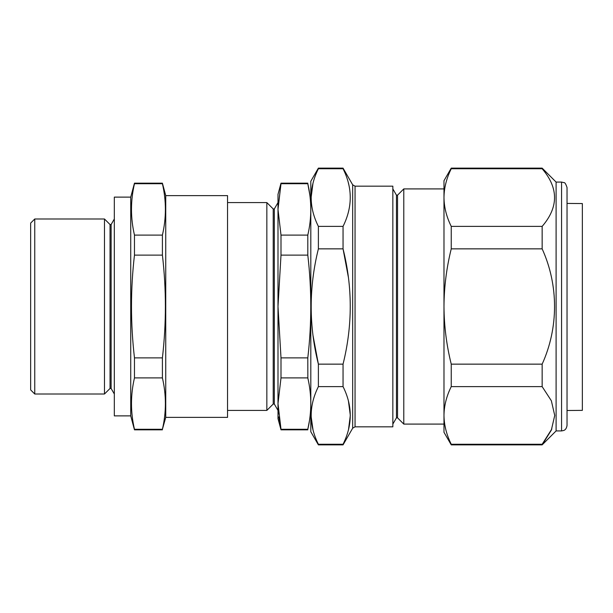 <?xml version="1.0" encoding="UTF-8"?>
<svg xmlns="http://www.w3.org/2000/svg" width="613" height="613" viewBox="0 0 613 613"><rect width="100%" height="100%" fill="white"/><g stroke="black" fill="none" stroke-linecap="round" stroke-linejoin="round"><path stroke-width="0.92" d="M34.749 394.006L30.65 389.906L30.65 223.094L34.749 218.994L34.749 394.006L104.486 394.006L104.486 218.994L34.749 218.994M165.74 417.384L165.74 195.616L227.538 195.616L227.538 417.384L165.74 417.384L162.407 429.284C166.384 412.158 166.384 395.033 162.407 377.907L162.407 357.877C166.384 323.472 166.384 289.221 162.407 255.123L162.407 235.093C166.384 217.967 166.384 200.842 162.407 183.716L162.407 183.172L134.469 183.172L134.469 183.716C130.492 200.842 130.492 217.967 134.469 235.093L134.469 255.123C130.492 289.221 130.492 323.472 134.469 357.877L134.469 377.907C130.492 395.033 130.492 412.158 134.469 429.284L134.469 429.828L162.407 429.828M162.407 429.284L134.469 429.284M162.407 377.907L134.469 377.907M162.407 357.877L134.469 357.877M162.407 255.123L134.469 255.123M162.407 235.093L134.469 235.093M162.407 183.716L134.469 183.716M130.738 415.882L114.324 415.882L114.324 197.118L130.738 197.118L130.738 415.882L134.469 429.828M111.122 388.458L110.033 388.458L110.033 224.542L111.122 224.542L111.122 388.458L114.324 394.006M280.999 357.877L280.999 377.907L277.995 403.599L277.995 306.5L280.999 357.877L307.803 357.877C311.779 323.626 311.779 289.374 307.803 255.123L280.999 255.123L277.995 306.5L277.995 194.382L280.999 183.172L277.995 209.401L280.999 183.716L307.803 183.716L309.833 195.011M280.999 429.828L307.803 429.828L307.803 429.284L280.999 429.284L280.999 429.828L277.995 418.618L277.995 403.599L280.999 429.284L278.831 416.932M278.494 413.867L277.995 403.599M277.995 209.401L280.999 235.093L280.999 255.123M227.538 202.589L266.847 202.589L266.847 410.411L227.538 410.411M266.847 202.589L273.222 208.956L273.222 404.044L266.847 410.411M273.222 208.956L274.317 208.956L274.317 404.044L277.995 410.411M307.803 255.123L307.803 235.093C311.779 218.044 311.779 200.918 307.803 183.716L307.803 183.172L280.999 183.172M307.803 235.093L280.999 235.093M309.412 420.878L307.803 429.284C311.779 412.158 311.779 395.033 307.803 377.907L280.999 377.907M307.841 378.068L307.803 357.877M312.982 183.233L311.12 197.532M348.828 184.789L348.406 183.072M318.385 168.744L318.385 168.131L343.05 168.131L343.05 168.744L318.385 168.744C308.791 188.061 308.791 207.278 318.385 226.389L343.05 226.389C352.644 207.064 352.644 187.846 343.05 168.744M348.376 277.26L343.05 248.855L318.385 248.855L318.385 226.389M343.05 386.611C352.644 405.844 352.644 425.054 343.05 444.256L318.385 444.256C308.791 425.054 308.791 405.844 318.385 386.611L343.05 386.611L343.05 364.145C352.644 325.503 352.644 287.068 343.05 248.855L343.05 226.389M343.05 364.145L318.385 364.145C308.791 325.932 308.791 287.497 318.385 248.855M318.385 386.611L318.385 364.145L313.059 335.74M355.05 426.824L392.849 426.824L392.849 186.176L355.05 186.176L355.05 426.824L352.674 428.188L343.05 444.869L318.385 444.869L318.385 444.256M343.05 444.869L343.05 444.256M311.136 416.526L313.028 429.951M348.536 429.406L350.307 415.468M350.307 415.308L348.437 401.063M318.385 444.869L310.806 431.744L310.806 181.256L318.385 168.131M313.266 275.712L312.959 278.034M348.169 337.288L348.475 334.966M443.981 188.911L403.783 188.911L403.783 424.089L443.981 424.089M397.546 417.844L396.45 417.844L396.45 195.156L397.546 195.156L397.546 417.844L403.783 424.089M567.033 410.503L582.35 410.373L582.35 203.554L567.033 203.424M443.981 197.562L443.981 415.438L443.981 197.562C444.103 207.294 446.525 216.902 451.245 226.389L451.245 248.855C446.517 267.866 444.103 287.083 443.981 306.5C444.103 325.963 446.525 345.173 451.245 364.145L451.245 386.611C446.532 396.082 444.111 405.683 443.981 415.438C444.096 425.131 446.517 434.732 451.245 444.256L451.245 444.869L542.153 444.869L551.332 430.157L554.734 415.438L551.348 400.749L542.153 386.611L542.153 364.145C558.619 327.871 558.734 285.329 542.153 248.855L542.153 226.389C558.673 207.217 558.673 188.007 542.153 168.744L542.153 168.131L451.245 168.131L451.245 168.744C446.517 178.245 444.103 187.854 443.981 197.562L443.981 180.712L451.245 168.131M451.245 444.869L443.981 432.288L443.981 415.438M445.651 428.993L444.663 424.089M451.245 168.744L542.153 168.744L542.903 169.655M451.245 226.389L542.153 226.389M451.245 248.855L542.153 248.855M451.245 364.145L542.153 364.145M451.245 386.611L542.153 386.611M451.245 444.256L542.153 444.256L551.853 428.977M567.033 187.547L567.033 425.453L567.033 187.547C565.845 183.984 564.826 182.352 563.975 182.636L561.569 182.076L561.569 430.924L556.098 430.924L556.098 182.076L542.153 168.131M352.674 428.188L352.674 184.812L343.05 168.131M165.74 195.616L162.407 183.172M130.738 197.118L134.469 183.172M111.122 224.542L114.324 218.994M110.033 224.542L104.486 218.994M110.033 388.458L104.486 394.006M273.222 404.044L274.317 404.044M274.317 208.956L277.995 202.589M397.546 195.156L403.783 188.911M396.45 195.156L392.849 188.911M396.45 417.844L392.849 424.089M355.05 186.176L352.674 184.812M556.098 430.924L542.153 444.869M561.569 430.924L563.699 430.487C563.807 430.38 566.32 429.989 567.033 425.453M561.569 182.076L556.098 182.076"/></g></svg>
